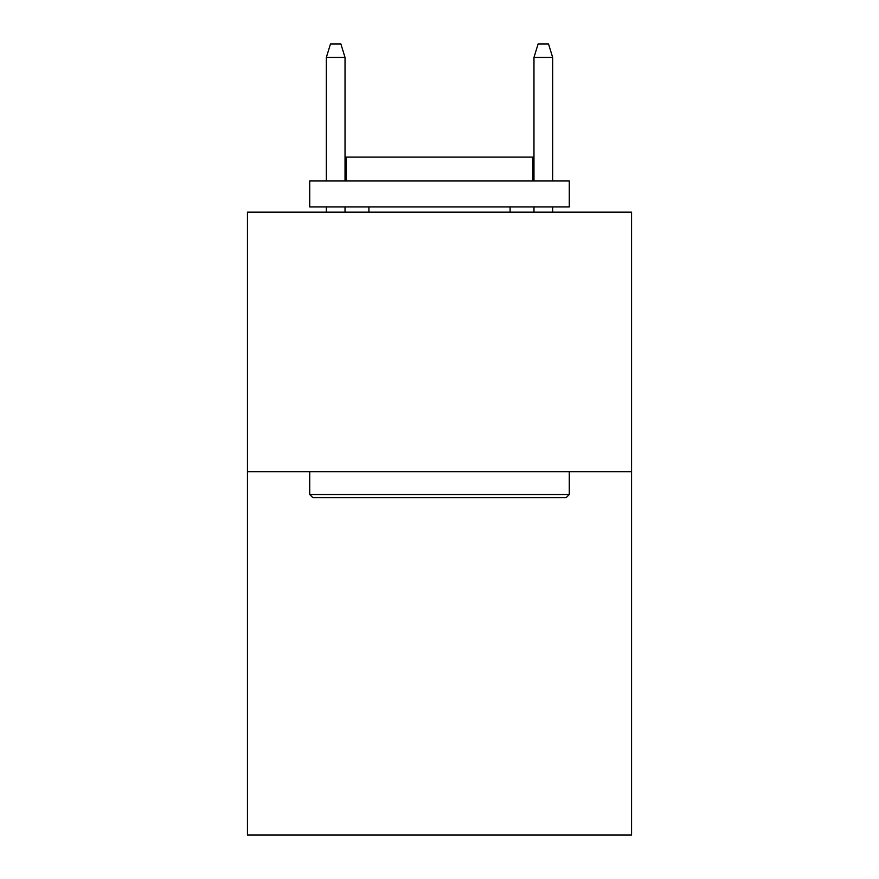 <?xml version="1.0" encoding="UTF-8"?>
<svg xmlns="http://www.w3.org/2000/svg" width="879" height="879" viewBox="0 0 879 879"><rect width="100%" height="100%" fill="white"/><g stroke="black" fill="none" stroke-linecap="round" stroke-linejoin="round"><path stroke-width="1.32" d="M631.561 471.682L631.561 835.05L247.438 835.05L247.438 212.136L631.561 212.136L631.561 471.682L247.438 471.682M312.836 497.635L309.727 494.525L569.273 494.525L566.164 497.635L312.836 497.635M569.273 180.986L569.273 206.95L309.727 206.95L309.727 180.986L569.273 180.986M346.062 180.986L346.062 157.11L532.938 157.11L532.938 180.986M569.273 471.682L569.273 494.525M309.727 471.682L309.727 494.525M510.095 206.95L510.095 212.136M368.905 206.95L368.905 212.136M345.029 180.986L345.029 57.443L326.34 57.443L326.34 180.986M326.34 206.95L326.34 212.136M345.029 206.95L345.029 212.136M326.34 57.443L330.493 43.95L340.876 43.95L345.029 57.443M533.971 57.443L538.124 43.95L548.507 43.95L552.66 57.443L533.971 57.443L533.971 180.986M533.971 206.95L533.971 212.136M552.66 57.443L552.66 180.986M552.66 206.95L552.66 212.136"/></g></svg>
